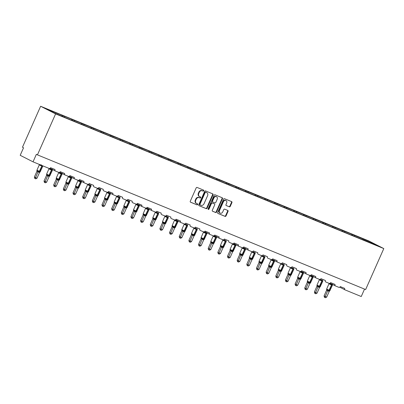 <?xml version="1.0" encoding="UTF-8"?>
<svg xmlns="http://www.w3.org/2000/svg" width="404" height="404" viewBox="0 0 404 404"><rect width="100%" height="100%" fill="white"/><g stroke="black" fill="none" stroke-linecap="round" stroke-linejoin="round"><path stroke-width="0.61" d="M203.757 190.794A0.566 0.46 117 0 0 203.56 190.102L197.107 187.456A0.808 0.657 117 0 0 196.172 187.941L190.284 201.227A0.808 0.657 117 0 0 190.567 202.212L197.021 204.863A0.566 0.46 117 0 0 197.48 203.828L196.642 203.485A2.586 2.101 117 0 1 196.516 203.429A2.586 2.101 117 0 1 195.743 200.328L196.238 199.222A2.586 2.101 117 0 1 199.228 197.657L200.061 198A0.566 0.46 117 0 0 200.52 196.965L199.682 196.622A2.586 2.101 117 0 1 199.556 196.566A2.586 2.101 117 0 1 198.788 193.466L199.278 192.355A2.586 2.101 117 0 1 202.268 190.794L203.106 191.137A0.566 0.46 117 0 0 203.757 190.794M199.258 196.405A2.586 2.101 117 0 1 199.132 196.349A2.586 2.101 117 0 1 198.359 193.248L198.849 192.137A2.586 2.101 117 0 1 201.838 190.577L202.677 190.92A0.566 0.46 117 0 0 203.273 189.986M190.395 202.101L196.591 204.646A0.566 0.46 117 0 0 197.192 203.712M196.213 203.268A2.586 2.101 117 0 1 196.086 203.212A2.586 2.101 117 0 1 195.319 200.111L195.809 199A2.586 2.101 117 0 1 198.798 197.44L199.637 197.783A0.566 0.46 117 0 0 200.233 196.849M229.341 206.833A0.808 0.657 117 0 0 230.275 206.343L231.926 202.616A0.808 0.657 117 0 0 231.649 201.626L224.478 198.687A0.808 0.657 117 0 0 223.543 199.177L217.655 212.459A0.808 0.657 117 0 0 217.938 213.448L225.109 216.387A0.808 0.657 117 0 0 226.043 215.903L228.038 211.398A0.808 0.657 117 0 0 227.755 210.413L224.69 209.151A0.808 0.657 117 0 0 223.755 209.641L222.766 211.873A2.161 1.757 117 0 1 220.16 213.13A2.161 1.757 117 0 1 219.513 210.54L223.387 201.793A2.161 1.757 117 0 1 225.993 200.536A2.161 1.757 117 0 1 226.639 203.126L225.993 204.586A0.808 0.657 117 0 0 226.275 205.57L228.917 206.616A0.808 0.657 117 0 0 229.851 206.126L231.502 202.399A0.808 0.657 117 0 0 231.391 201.525M55.6 113.893L383.8 248.576L368.822 240.946L40.622 106.262L55.6 113.893L37.441 154.868L36.37 154.323L33.037 161.842L49.131 168.448A1.232 1.005 117 0 0 50.561 167.7L55.02 169.529A1.232 1.005 -63 0 0 55.449 171.038L58.792 172.412A1.232 1.005 117 0 0 60.216 171.665L64.675 173.493A1.232 1.005 -63 0 0 65.105 175.003L68.448 176.371A1.232 1.005 117 0 0 69.877 175.624L74.331 177.457A1.232 1.005 -63 0 0 74.76 178.962L78.103 180.336A1.232 1.005 117 0 0 79.532 179.588L83.987 181.416A1.232 1.005 -63 0 0 84.416 182.926L87.759 184.3A1.232 1.005 117 0 0 89.188 183.552L93.647 185.38A1.232 1.005 -63 0 0 94.071 186.89L97.415 188.259A1.232 1.005 117 0 0 98.844 187.517L103.303 189.345A1.232 1.005 -63 0 0 103.732 190.855L107.075 192.223A1.232 1.005 117 0 0 108.499 191.476L112.958 193.304A1.232 1.005 -63 0 0 113.388 194.814L116.731 196.187A1.232 1.005 117 0 0 118.16 195.44L122.614 197.268A1.232 1.005 -63 0 0 123.043 198.778L126.386 200.152A1.232 1.005 117 0 0 127.816 199.404L132.27 201.232A1.232 1.005 -63 0 0 132.699 202.742L136.042 204.111A1.232 1.005 117 0 0 137.471 203.363L141.93 205.197A1.232 1.005 -63 0 0 142.354 206.702L145.698 208.075A1.232 1.005 117 0 0 147.127 207.328L151.586 209.156A1.232 1.005 -63 0 0 152.015 210.666L155.358 212.039A1.232 1.005 117 0 0 156.782 211.292L161.241 213.12A1.232 1.005 -63 0 0 161.671 214.63L165.014 215.999A1.232 1.005 117 0 0 166.443 215.251L170.897 217.084A1.232 1.005 -63 0 0 171.326 218.589L174.669 219.963A1.232 1.005 117 0 0 176.099 219.215L180.553 221.044A1.232 1.005 -63 0 0 180.982 222.553L184.325 223.927A1.232 1.005 117 0 0 185.754 223.18L190.213 225.008A1.232 1.005 -63 0 0 190.637 226.518L193.981 227.886A1.232 1.005 117 0 0 195.41 227.144L199.869 228.972A1.232 1.005 -63 0 0 200.298 230.482L203.641 231.851A1.232 1.005 117 0 0 205.065 231.103L209.524 232.931A1.232 1.005 -63 0 0 209.954 234.441L213.297 235.815A1.232 1.005 117 0 0 214.726 235.067L219.18 236.896A1.232 1.005 -63 0 0 219.609 238.405L222.952 239.779A1.232 1.005 117 0 0 224.382 239.032L228.836 240.86A1.232 1.005 -63 0 0 229.265 242.37L232.608 243.738A1.232 1.005 117 0 0 234.037 242.991L238.496 244.824A1.232 1.005 -63 0 0 238.921 246.329L242.264 247.703A1.232 1.005 117 0 0 243.693 246.955L248.152 248.783A1.232 1.005 -63 0 0 248.581 250.293L251.924 251.667A1.232 1.005 117 0 0 253.348 250.919L257.808 252.747A1.232 1.005 -63 0 0 258.237 254.257L261.58 255.626A1.232 1.005 117 0 0 263.009 254.884L267.463 256.712A1.232 1.005 -63 0 0 267.892 258.222L271.236 259.59A1.232 1.005 117 0 0 272.665 258.843L277.119 260.671A1.232 1.005 -63 0 0 277.548 262.181L280.891 263.554A1.232 1.005 117 0 0 282.32 262.807L286.779 264.635A1.232 1.005 -63 0 0 287.204 266.145L290.547 267.519A1.232 1.005 117 0 0 291.976 266.771L296.435 268.599A1.232 1.005 -63 0 0 296.864 270.109L300.207 271.478A1.232 1.005 117 0 0 301.631 270.731L306.091 272.564A1.232 1.005 -63 0 0 306.52 274.069L309.863 275.442A1.232 1.005 117 0 0 311.292 274.695L315.746 276.523A1.232 1.005 -63 0 0 316.175 278.033L319.519 279.406A1.232 1.005 117 0 0 320.948 278.659L325.402 280.487A1.232 1.005 -63 0 0 325.831 281.997L329.174 283.366A1.232 1.005 117 0 0 330.603 282.618L335.062 284.451A1.232 1.005 -63 0 0 335.487 285.956L338.83 287.33A1.232 1.005 117 0 0 340.259 286.582L344.718 288.411A1.232 1.005 -63 0 0 345.147 289.921L361.242 296.526L364.534 289.097M383.8 248.576L365.64 289.552L37.441 154.868M213.034 194.859A0.808 0.657 117 0 0 212.751 193.875L205.58 190.93A0.808 0.657 117 0 0 204.646 191.42L198.758 204.707A0.808 0.657 117 0 0 199.041 205.692L206.212 208.636A0.808 0.657 117 0 0 207.146 208.146L213.034 194.859L212.605 194.642A0.808 0.657 117 0 0 212.494 193.768M215.029 194.809L222.2 197.753A0.808 0.657 117 0 1 222.478 198.738L216.594 212.024A0.808 0.657 117 0 1 215.66 212.514L212.59 211.252A0.808 0.657 117 0 1 212.312 210.267L214.696 204.879A0.808 0.657 117 0 0 214.418 203.889L212.383 203.055A0.808 0.657 117 0 0 211.449 203.545L208.959 209.151A0.566 0.46 117 0 1 208.111 208.802L214.095 195.299A0.808 0.657 117 0 1 215.029 194.809M62.741 116.483L63.1 115.68L60.499 114.61L46.071 108.843L54.181 112.968L71.624 120.276L362.312 239.567M352.384 235.492L352.798 234.562L344.647 231.366L344.582 232.143M351.626 235.178L351.702 234.264M342.728 231.527L343.137 230.598L334.992 227.401L334.926 228.179M341.971 231.214L342.047 230.3M333.068 227.568L333.482 226.634L325.336 223.442L325.271 224.215M332.315 227.255L332.391 226.336M323.412 223.604L323.826 222.675L315.675 219.478L315.615 220.256M322.66 223.291L322.735 222.372M313.756 219.64L314.171 218.71L306.02 215.514L305.959 216.292M313.004 219.327L313.08 218.412M304.101 215.68L304.515 214.746L296.364 211.555L296.299 212.327M303.343 215.367L303.419 214.448M294.445 211.716L294.854 210.782L286.709 207.59L286.643 208.363M293.688 211.403L293.764 210.484M284.785 207.752L285.199 206.823L277.053 203.626L276.987 204.404M284.032 207.439L284.108 206.525M275.129 203.788L275.543 202.858L267.392 199.662L267.332 200.44M274.377 203.475L274.452 202.561M265.473 199.828L265.888 198.894L257.737 195.703L257.676 196.475M264.721 199.515L264.797 198.596M255.818 195.864L256.232 194.935L248.081 191.738L248.016 192.516M255.06 195.551L255.136 194.637M246.162 191.9L246.571 190.971L238.426 187.774L238.36 188.552M245.405 191.587L245.481 190.673M236.502 187.941L236.916 187.007L228.77 183.815L228.704 184.588M235.749 187.628L235.825 186.709M226.846 183.977L227.26 183.047L219.109 179.851L219.049 180.628M226.094 183.663L226.169 182.744M217.19 180.012L217.605 179.083L209.454 175.886L209.393 176.664M216.438 179.699L216.514 178.785M207.535 176.048L207.949 175.119L199.798 171.927L199.733 172.7M206.777 175.735L206.853 174.821M197.879 172.089L198.288 171.155L190.143 167.963L190.077 168.736M197.122 171.776L197.197 170.857M188.219 168.125L188.633 167.195L180.487 163.999L180.421 164.776M187.466 167.811L187.542 166.897M178.563 164.16L178.977 163.231L170.826 160.034L170.766 160.812M177.811 163.847L177.886 162.933M168.907 160.201L169.321 159.267L161.171 156.075L161.11 156.848M168.155 159.888L168.231 158.969M159.252 156.237L159.666 155.308L151.515 152.111L151.45 152.889M158.494 155.924L158.57 155.005M149.596 152.273L150.005 151.343L141.86 148.147L141.794 148.924M148.839 151.96L148.914 151.046M139.936 148.313L140.35 147.379L132.204 144.188L132.138 144.96M139.183 148L139.259 147.081M130.28 144.349L130.694 143.415L122.543 140.223L122.483 141.001M129.527 144.036L129.603 143.117M120.624 140.385L121.038 139.456L112.888 136.259L112.827 137.037M119.872 140.072L119.948 139.158M110.969 136.421L111.383 135.492L103.232 132.3L103.166 133.073M110.211 136.108L110.287 135.194M101.313 132.462L101.722 131.527L93.577 128.336L93.511 129.108M100.556 132.148L100.631 131.229M91.652 128.497L92.067 127.568L83.921 124.371L83.855 125.149M90.9 128.184L90.976 127.27M81.997 124.533L82.411 123.604L74.26 120.407L74.2 121.185M81.244 124.22L81.32 123.306M72.341 120.574L72.755 119.64L63.1 115.68M71.589 120.261L71.665 119.342M61.943 116.155L62.004 115.377M33.037 161.842L20.2 155.303L23.533 147.788L22.462 147.243L40.622 106.262M354.242 236.103L354.303 235.33L352.798 234.562M343.137 230.598L344.647 231.366M333.482 226.634L334.992 227.401M323.826 222.675L325.336 223.442M314.171 218.71L315.675 219.478M304.515 214.746L306.02 215.514M294.854 210.782L296.364 211.555M285.199 206.823L286.709 207.59M275.543 202.858L277.053 203.626M265.888 198.894L267.392 199.662M256.232 194.935L257.737 195.703M246.571 190.971L248.081 191.738M236.916 187.007L238.426 187.774M227.26 183.047L228.77 183.815M217.605 179.083L219.109 179.851M207.949 175.119L209.454 175.886M198.288 171.155L199.798 171.927M188.633 167.195L190.143 167.963M178.977 163.231L180.487 163.999M169.321 159.267L170.826 160.034M159.666 155.308L161.171 156.075M150.005 151.343L151.515 152.111M140.35 147.379L141.86 148.147M130.694 143.415L132.204 144.188M121.038 139.456L122.543 140.223M111.383 135.492L112.888 136.259M101.722 131.527L103.232 132.3M92.067 127.568L93.577 128.336M82.411 123.604L83.921 124.371M72.755 119.64L74.26 120.407M369.953 242.552L370.236 241.87L354.303 235.33M370.236 241.87L378.346 245.996L362.413 239.461M64.544 117.221L64.605 116.448M198.869 205.58L205.782 208.419A0.808 0.657 117 0 0 206.717 207.929L212.605 194.642M205.793 192.238A0.566 0.46 117 0 0 205.136 192.582L199.97 204.242A0.566 0.46 117 0 0 200.167 204.934L201.051 205.293A2.586 2.101 117 0 0 204.04 203.732L207.57 195.758A2.586 2.101 117 0 0 206.798 192.657A2.586 2.101 117 0 0 206.671 192.602L205.363 192.021A0.566 0.46 117 0 0 204.712 192.365L205.136 192.582M200.111 204.904L199.738 204.717A0.566 0.46 117 0 1 199.541 204.025L204.712 192.365M206.494 192.511A2.586 2.101 117 0 0 206.373 192.44A2.586 2.101 117 0 0 206.247 192.385L206.671 192.602M205.363 192.021L206.247 192.385M212.418 211.141L215.231 212.292A0.808 0.657 117 0 0 216.165 211.807L222.054 198.521A0.808 0.657 117 0 0 221.942 197.647M214.064 203.712A0.808 0.657 117 0 0 213.989 203.672L211.954 202.838A0.808 0.657 117 0 0 211.019 203.328L208.535 208.934L208.959 209.151M208.105 209.297A0.566 0.46 117 0 0 208.535 208.934M217.175 199.288A2.161 1.757 117 0 0 216.529 196.692A2.161 1.757 117 0 0 213.923 197.955L212.56 201.035A0.808 0.657 117 0 0 212.837 202.02L214.872 202.858A0.808 0.657 117 0 0 215.812 202.369L217.175 199.288M216.529 196.692L216.1 196.475A2.161 1.757 117 0 0 213.494 197.738L213.923 197.955M212.762 201.985L212.413 201.803A0.808 0.657 117 0 1 212.13 200.818L213.494 197.738M226.104 205.459L228.917 206.616M225.993 200.536L225.568 200.318A2.161 1.757 117 0 0 222.963 201.576L223.387 201.793M220.16 213.13L219.731 212.913A2.161 1.757 117 0 1 219.084 210.322L222.963 201.576M217.766 213.332L224.68 216.17A0.808 0.657 117 0 0 225.614 215.68L227.609 211.181A0.808 0.657 117 0 0 227.497 210.307M36.895 171.347L34.37 177.048L36.986 178.23L39.531 172.493L36.895 171.347L36.951 170.251L36.976 170.579L39.208 171.639L41.809 166.1L39.274 164.913L36.941 170.175L39.663 171.437L41.996 166.175L41.839 165.696L39.35 164.842M36.986 178.23L35.769 178.851L35.148 178.598L37.966 171.887M36.951 170.251L36.976 170.579A0.904 0.692 -35.3 0 1 36.905 171.352M38.612 172.245A0.904 0.525 112.3 0 1 39.208 171.639L40.284 171.756L39.531 172.493M42.657 166.019L42.683 166.342L42.026 165.776L41.996 166.175L42.693 166.423L40.132 171.902M41.173 164.65L40.688 165.524M37.981 171.857L38.289 170.932M35.148 178.598L34.719 178.381L34.37 177.048M46.606 174.215L46.637 174.538A0.904 0.692 -35.3 0 1 46.561 175.316L44.026 181.012L46.642 182.194L49.187 176.452L46.561 175.316L46.606 174.215L46.637 174.538L48.864 175.599L51.465 170.059L48.929 168.872L46.596 174.139L49.318 175.397L51.651 170.135L51.495 169.66L49.005 168.806M46.642 182.194L45.425 182.815L44.804 182.563L47.621 175.851A0.904 0.712 -92.1 0 0 47.44 174.947M48.268 176.21A0.904 0.525 112.3 0 1 48.864 175.599L49.939 175.715L49.187 176.452M52.313 169.983L52.338 170.306L51.682 169.736L51.651 170.135L52.348 170.382L49.788 175.866M52.379 169.251L52.348 170.094M50.828 168.614L50.343 169.488M47.637 175.816L47.945 174.897M44.804 182.563L44.379 182.345L44.026 181.012M56.262 178.179L56.292 178.502A0.904 0.692 -35.3 0 1 56.217 179.28L53.681 184.976L56.297 186.158L58.843 180.416L56.217 179.28L56.262 178.179L56.292 178.502L58.519 179.563L61.125 174.023L58.585 172.836L56.252 178.098L58.979 179.361L61.307 174.099L61.15 173.624L58.661 172.771M56.297 186.158L55.08 186.779L54.464 186.527L57.282 179.815M57.929 180.169A0.904 0.525 112.3 0 1 58.519 179.563L59.6 179.679L58.843 180.416M61.969 173.947L61.994 174.27L61.337 173.7L61.307 174.099L62.009 174.346L59.444 179.831M62.034 173.21L62.009 174.058M60.489 172.574L59.999 173.447M57.292 179.78L57.6 178.861M54.464 186.527L54.035 186.31L53.681 184.976M65.923 182.143L65.948 182.467A0.904 0.692 -35.3 0 1 65.872 183.244L63.337 188.941L65.958 190.117L68.498 184.381L65.872 183.244L65.923 182.143L65.948 182.467L68.18 183.527L70.781 177.987L68.241 176.8L65.908 182.063L68.635 183.325L70.968 178.063L70.811 177.588L68.316 176.73M65.958 190.117L64.736 190.744L64.12 190.486L66.938 183.78A0.904 0.712 -92.1 0 0 66.751 182.876M67.584 184.133A0.904 0.525 112.3 0 1 68.18 183.527L69.256 183.643L68.498 184.381M71.624 177.906L71.654 178.23L70.993 177.664L70.968 178.063L71.665 178.31L69.104 183.79M71.69 177.174L71.665 178.018M70.145 176.538L69.655 177.412M66.953 183.744L67.256 182.82M64.12 190.486L63.691 190.269L63.337 188.941M75.578 186.103L75.604 186.426A0.904 0.692 -35.3 0 1 75.528 187.203L72.993 192.9L75.614 194.082L78.154 188.34L75.528 187.203L75.578 186.103L75.604 186.426L77.836 187.486L80.436 181.946L77.901 180.765L75.568 186.027L78.29 187.289L80.623 182.022L80.467 181.548L77.977 180.694M75.614 194.082L74.392 194.703L73.775 194.45L76.593 187.739A0.904 0.712 -92.1 0 0 76.407 186.835M77.24 188.097A0.904 0.525 112.3 0 1 77.836 187.486L78.911 187.602L78.154 188.34M81.28 181.871L81.31 182.194L80.654 181.623L80.623 182.022L81.32 182.275L78.76 187.754M81.35 181.138L81.32 181.982M79.8 180.502L79.31 181.376M76.608 187.708L76.917 186.784M73.775 194.45L73.346 194.233L72.993 192.9M85.178 191.158L82.653 196.864L85.269 198.046L87.814 192.304L85.188 191.168L85.234 190.067L85.259 190.39L87.491 191.451L90.092 185.911L87.557 184.724L85.224 189.986L87.946 191.249L90.279 185.986L90.122 185.512L87.633 184.658M85.269 198.046L84.052 198.667L83.431 198.415L86.249 191.703M85.234 190.067L85.259 190.39A0.904 0.692 -35.3 0 1 85.188 191.168M86.895 192.062A0.904 0.525 112.3 0 1 87.491 191.451L88.567 191.567L87.814 192.304M90.94 185.835L90.966 186.158L90.309 185.588L90.279 185.986L90.976 186.234L88.415 191.718M91.006 185.098L90.976 185.946M89.456 184.466L88.971 185.34M86.264 191.668L86.572 190.749M83.431 198.415L83.002 198.197L82.653 196.864M94.889 194.031L94.92 194.354A0.904 0.692 -35.3 0 1 94.844 195.132L92.309 200.828L94.925 202.005L97.47 196.268L94.844 195.132L94.889 194.031L94.92 194.354L97.147 195.415L99.748 189.875L97.213 188.688L94.879 193.95L97.601 195.213L99.934 189.951L99.778 189.476L97.288 188.618M94.925 202.005L93.708 202.631L93.087 202.374L95.905 195.667A0.904 0.712 -92.1 0 0 95.723 194.763M96.551 196.021A0.904 0.525 112.3 0 1 97.147 195.415L98.222 195.531L97.47 196.268M100.596 189.794L100.621 190.117L99.965 189.552L99.934 189.951L100.631 190.198L98.071 195.677M100.662 189.062L100.631 189.905M99.111 188.426L98.627 189.299M95.92 195.632L96.228 194.713M93.087 202.374L92.662 202.157L92.309 200.828M104.495 199.081L101.965 204.788L104.58 205.969L107.126 200.227L104.5 199.091L104.545 197.99L104.575 198.314L106.802 199.374L109.408 193.834L106.868 192.652L104.535 197.915L107.262 199.177L109.59 193.915L109.433 193.435L106.944 192.582M104.58 205.969L103.363 206.59L102.747 206.338L105.565 199.627M104.545 197.99L104.575 198.314A0.904 0.692 -35.3 0 1 104.5 199.091M106.212 199.985A0.904 0.525 112.3 0 1 106.802 199.374L107.883 199.495L107.126 200.227M110.252 193.758L110.277 194.082L109.62 193.511L109.59 193.915L110.292 194.162L107.727 199.642M110.317 193.026L110.292 193.869M108.772 192.39L108.282 193.263M105.575 199.596L105.883 198.672M102.747 206.338L102.318 206.121L101.965 204.788M114.15 203.045L111.62 208.752L114.241 209.934L116.781 204.192L114.155 203.055L114.206 201.955L114.231 202.278L116.463 203.338L119.064 197.798L116.524 196.612L114.191 201.879L116.918 203.136L119.251 197.874L119.094 197.399L116.599 196.546M114.241 209.934L113.019 210.555L112.403 210.302L115.221 203.591A0.904 0.712 -92.1 0 0 115.034 202.687M114.206 201.955L114.231 202.278A0.904 0.692 -35.3 0 1 114.155 203.055M115.867 203.949A0.904 0.525 112.3 0 1 116.463 203.338L117.539 203.454L116.781 204.192M119.907 197.723L119.938 198.046L119.276 197.475L119.251 197.874L119.948 198.122L117.387 203.606M119.973 196.99L119.948 197.834M118.428 196.354L117.938 197.228M115.236 203.555L115.539 202.636M112.403 210.302L111.974 210.085L111.62 208.752M123.806 207.01L121.276 212.716L123.897 213.893L126.437 208.156L123.811 207.02L123.861 205.919L123.887 206.242L126.119 207.303L128.719 201.763L126.184 200.576L123.851 205.838L126.573 207.101L128.906 201.838L128.75 201.364L126.26 200.505M123.897 213.893L122.675 214.519L122.058 214.266L124.876 207.555M123.861 205.919L123.887 206.242A0.904 0.692 -35.3 0 1 123.811 207.02M125.523 207.909A0.904 0.525 112.3 0 1 126.119 207.303L127.194 207.419L126.437 208.156M129.563 201.687L129.593 202.01L128.937 201.439L128.906 201.838L129.603 202.086L127.043 207.57M129.633 200.95L129.603 201.793M128.083 200.313L127.593 201.187M124.892 207.52L125.2 206.601M122.058 214.266L121.629 214.044L121.276 212.716M133.461 210.974L130.936 216.68L133.552 217.857L136.097 212.12L133.461 210.974L133.517 209.883L133.542 210.206L135.774 211.267L138.375 205.727L135.84 204.54L133.507 209.802L136.229 211.065L138.562 205.803L138.405 205.323L135.916 204.469M133.552 217.857L132.335 218.483L131.714 218.226L134.532 211.519A0.904 0.712 -92.1 0 0 134.345 210.615M133.517 209.883L133.542 210.206A0.904 0.692 -35.3 0 1 133.472 210.979M135.178 211.873A0.904 0.525 112.3 0 1 135.774 211.267L136.85 211.383L136.097 212.12M139.223 205.646L139.249 205.969L138.592 205.404L138.562 205.803L139.259 206.05L136.698 211.529M139.289 204.914L139.259 205.757M137.739 204.278L137.254 205.151M134.547 211.484L134.855 210.56M131.714 218.226L131.285 218.008L130.936 216.68M143.122 214.933L140.592 220.64L143.208 221.821L145.753 216.079L143.127 214.943L143.173 213.842L143.203 214.165L145.43 215.226L148.031 209.686L145.496 208.504L143.162 213.767L145.884 215.029L148.218 209.762L148.061 209.287L145.571 208.434M143.208 221.821L141.991 222.442L141.37 222.19L144.188 215.478A0.904 0.712 -92.1 0 0 144.006 214.575M143.173 213.842L143.203 214.165A0.904 0.692 -35.3 0 1 143.127 214.943M144.834 215.837A0.904 0.525 112.3 0 1 145.43 215.226L146.506 215.342L145.753 216.079M148.879 209.61L148.904 209.934L148.248 209.363L148.218 209.762L148.914 210.014L146.354 215.494M148.945 208.878L148.914 209.721M147.394 208.242L146.91 209.115M144.203 215.443L144.511 214.524M141.37 222.19L140.946 221.973L140.592 220.64M152.778 218.897L150.248 224.604L152.863 225.786L155.409 220.044L152.783 218.907L152.828 217.806L152.858 218.13L155.086 219.19L157.691 213.65L155.151 212.464L152.818 217.726L155.545 218.988L157.873 213.726L157.717 213.251L155.227 212.398M152.863 225.786L151.646 226.407L151.025 226.154L153.848 219.443M152.828 217.806L152.858 218.13A0.904 0.692 -35.3 0 1 152.783 218.907M154.495 219.801A0.904 0.525 112.3 0 1 155.086 219.19L156.166 219.306L155.409 220.044M158.535 213.575L158.56 213.898L157.903 213.327L157.873 213.726L158.575 213.974L156.01 219.458M158.6 212.837L158.575 213.686M157.055 212.206L156.565 213.075M153.858 219.407L154.166 218.488M151.025 226.154L150.601 225.937L150.248 224.604M162.433 222.862L159.903 228.568L162.524 229.745L165.064 224.008L162.438 222.872L162.489 221.771L162.514 222.094L164.746 223.154L167.347 217.615L164.807 216.428L162.474 221.69L165.201 222.952L167.534 217.69L167.377 217.216L164.882 216.357M162.524 229.745L161.302 230.371L160.686 230.113L163.504 223.407A0.904 0.712 -92.1 0 0 163.317 222.503M162.489 221.771L162.514 222.094A0.904 0.692 -35.3 0 1 162.438 222.872M164.15 223.76A0.904 0.525 112.3 0 1 164.746 223.154L165.822 223.271L165.064 224.008M168.19 217.534L168.221 217.857L167.559 217.291L167.534 217.69L168.231 217.938L165.67 223.417M168.256 216.802L168.231 217.645M166.711 216.165L166.221 217.039M163.519 223.372L163.822 222.453M160.686 230.113L160.257 229.896L159.903 228.568M172.089 226.821L169.559 232.527L172.18 233.709L174.72 227.967L172.094 226.831L172.144 225.73L172.17 226.053L174.402 227.114L177.002 221.574L174.467 220.392L172.134 225.654L174.856 226.917L177.189 221.65L177.033 221.175L174.543 220.321M172.18 233.709L170.958 234.33L170.342 234.078L173.159 227.366M172.144 225.73L172.17 226.053A0.904 0.692 -35.3 0 1 172.094 226.831M173.806 227.725A0.904 0.525 112.3 0 1 174.402 227.114L175.477 227.23L174.72 227.967M177.846 221.498L177.876 221.821L177.22 221.251L177.189 221.65L177.886 221.902L175.326 227.381M177.917 220.766L177.886 221.609M176.366 220.129L175.876 221.003M173.175 227.336L173.483 226.412M170.342 234.078L169.912 233.86L169.559 232.527M181.8 229.694L181.825 230.017A0.904 0.692 -35.3 0 1 181.755 230.795L179.219 236.492L181.835 237.673L184.381 231.931L181.755 230.795L181.8 229.694L181.825 230.017L184.057 231.078L186.658 225.538L184.123 224.351L181.79 229.618L184.512 230.876L186.845 225.614L186.688 225.139L184.199 224.286M181.835 237.673L180.618 238.294L179.997 238.042L182.815 231.33A0.904 0.712 -92.1 0 0 182.628 230.426M183.461 231.689A0.904 0.525 112.3 0 1 184.057 231.078L185.133 231.194L184.381 231.931M187.507 225.462L187.532 225.786L186.875 225.215L186.845 225.614L187.542 225.861L184.982 231.346M187.572 224.725L187.542 225.573M186.022 224.094L185.537 224.967M182.83 231.295L183.138 230.376M179.997 238.042L179.568 237.825L179.219 236.492M191.405 234.749L188.875 240.456L191.491 241.632L194.036 235.896L191.41 234.759L191.456 233.658L191.486 233.982L193.713 235.042L196.314 229.502L193.779 228.316L191.446 233.578L194.167 234.84L196.501 229.578L196.344 229.103L193.854 228.245M191.491 241.632L190.274 242.259L189.653 242.006L192.471 235.295M191.456 233.658L191.486 233.982A0.904 0.692 -35.3 0 1 191.41 234.759M193.117 235.648A0.904 0.525 112.3 0 1 193.713 235.042L194.789 235.158L194.036 235.896M197.162 229.422L197.187 229.75L196.531 229.179L196.501 229.578L197.197 229.826L194.637 235.305M197.228 228.689L197.197 229.533M195.677 228.053L195.193 228.927M192.486 235.259L192.794 234.34M189.653 242.006L189.229 241.784L188.875 240.456M201.111 237.618L201.142 237.946A0.904 0.692 -35.3 0 1 201.066 238.719L198.531 244.415L201.147 245.597L203.692 239.86L201.066 238.719L201.111 237.618L201.142 237.946L203.369 239.001L205.974 233.462L203.434 232.28L201.101 237.542L203.828 238.804L206.156 233.542L206 233.063L203.51 232.209M201.147 245.597L199.929 246.218L199.308 245.965L202.131 239.254M202.778 239.612A0.904 0.525 112.3 0 1 203.369 239.001L204.449 239.123L203.692 239.86M206.818 233.386L206.843 233.709L206.186 233.143L206.156 233.542L206.858 233.79L204.293 239.269M206.883 232.654L206.858 233.497M205.338 232.017L204.848 232.891M202.141 239.224L202.449 238.299M199.308 245.965L198.884 245.748L198.531 244.415M210.772 241.582L210.797 241.905A0.904 0.692 -35.3 0 1 210.721 242.683L208.186 248.379L210.807 249.561L213.347 243.819L210.721 242.683L210.772 241.582L210.797 241.905L213.029 242.966L215.63 237.426L213.09 236.239L210.757 241.506L213.484 242.764L215.817 237.502L215.66 237.027L213.166 236.173M210.807 249.561L209.585 250.182L208.969 249.93L211.787 243.218M212.433 243.577A0.904 0.525 112.3 0 1 213.029 242.966L214.105 243.082L213.347 243.819M216.473 237.35L216.504 237.673L215.842 237.103L215.817 237.502L216.514 237.749L213.953 243.233M216.539 236.618L216.514 237.461M214.994 235.981L214.504 236.855M211.802 243.183L212.105 242.264M208.969 249.93L208.54 249.712L208.186 248.379M220.427 245.546L220.453 245.869A0.904 0.692 -35.3 0 1 220.377 246.647L217.842 252.343L220.463 253.52L223.003 247.783L220.377 246.647L220.427 245.546L220.453 245.869L222.685 246.93L225.286 241.39L222.75 240.203L220.417 245.465L223.139 246.728L225.472 241.466L225.316 240.991L222.826 240.138M220.463 253.52L219.241 254.146L218.625 253.894L221.442 247.182A0.904 0.712 -92.1 0 0 221.256 246.278M222.089 247.536A0.904 0.525 112.3 0 1 222.685 246.93L223.76 247.046L223.003 247.783M226.129 241.314L226.159 241.637L225.503 241.067L225.472 241.466L226.169 241.713L223.609 247.197M226.2 240.577L226.169 241.425M224.649 239.941L224.159 240.814M221.458 247.147L221.766 246.228M218.625 253.894L218.195 253.677L217.842 252.343M230.083 249.51L230.108 249.834A0.904 0.692 -35.3 0 1 230.038 250.606L227.502 256.308L230.118 257.484L232.664 251.748L230.028 250.601L230.083 249.51L230.108 249.834L232.34 250.894L234.941 245.354L232.406 244.167L230.073 249.43L232.795 250.692L235.128 245.43L234.971 244.955L232.482 244.097M230.118 257.484L228.901 258.111L228.28 257.853L231.098 251.147A0.904 0.712 -92.1 0 0 230.911 250.243M231.744 251.5A0.904 0.525 112.3 0 1 232.34 250.894L233.416 251.01L232.664 251.748M235.79 245.273L235.815 245.597L235.158 245.031L235.128 245.43L235.825 245.677L233.265 251.157M235.855 244.541L235.825 245.385M234.305 243.905L233.82 244.779M231.113 251.111L231.421 250.187M228.28 257.853L227.851 257.636L227.502 256.308M239.739 253.47L239.769 253.793A0.904 0.692 -35.3 0 1 239.693 254.571L237.158 260.267L239.774 261.449L242.319 255.707L239.693 254.571L239.739 253.47L239.769 253.793L241.996 254.853L244.597 249.313L242.062 248.132L239.729 253.394L242.451 254.656L244.784 249.389L244.627 248.915L242.137 248.061M239.774 261.449L238.557 262.07L237.936 261.817L240.754 255.106M241.4 255.464A0.904 0.525 112.3 0 1 241.996 254.853L243.072 254.969L242.319 255.707M245.445 249.238L245.47 249.561L244.814 248.99L244.784 249.389L245.481 249.642L242.92 255.121M245.511 248.505L245.481 249.349M243.96 247.869L243.476 248.743M240.769 255.076L241.077 254.151M237.936 261.817L237.512 261.6L237.158 260.267M249.394 257.434L249.425 257.757A0.904 0.692 -35.3 0 1 249.349 258.535L246.814 264.231L249.43 265.413L251.975 259.671L249.349 258.535L249.394 257.434L249.425 257.757L251.652 258.818L254.257 253.278L251.717 252.091L249.384 257.353L252.111 258.616L254.439 253.353L254.283 252.879L251.793 252.025M249.43 265.413L248.213 266.034L247.591 265.781L250.414 259.07A0.904 0.712 -92.1 0 0 250.227 258.166M251.061 259.429A0.904 0.525 112.3 0 1 251.652 258.818L252.732 258.934L251.975 259.671M255.101 253.202L255.126 253.525L254.469 252.954L254.439 253.353L255.141 253.601L252.576 259.085M255.166 252.465L255.141 253.313M253.621 251.833L253.131 252.707M250.424 259.035L250.733 258.116M247.591 265.781L247.167 265.564L246.814 264.231M258.999 262.489L256.469 268.195L259.09 269.372L261.63 263.635L259.004 262.499L259.055 261.398L259.08 261.721L261.312 262.782L263.913 257.242L261.373 256.055L259.04 261.317L261.767 262.58L264.1 257.318L263.943 256.843L261.449 255.984M259.09 269.372L257.868 269.998L257.252 269.741L260.07 263.034M259.055 261.398L259.08 261.721A0.904 0.692 -35.3 0 1 259.004 262.499M260.716 263.388A0.904 0.525 112.3 0 1 261.312 262.782L262.388 262.898L261.63 263.635M264.756 257.161L264.787 257.484L264.125 256.919L264.1 257.318L264.797 257.565L262.236 263.044M264.822 256.429L264.797 257.272M263.277 255.793L262.787 256.666M260.085 262.999L260.388 262.08M257.252 269.741L256.823 269.524L256.469 268.195M268.655 266.448L266.125 272.155L268.746 273.336L271.286 267.594L268.66 266.458L268.711 265.357L268.736 265.68L270.968 266.741L273.569 261.201L271.034 260.019L268.7 265.282L271.422 266.544L273.755 261.282L273.599 260.802L271.109 259.949M268.746 273.336L267.524 273.957L266.908 273.705L269.726 266.994A0.904 0.712 -92.1 0 0 269.539 266.09M268.711 265.357L268.736 265.68A0.904 0.692 -35.3 0 1 268.66 266.458M270.372 267.352A0.904 0.525 112.3 0 1 270.968 266.741L272.044 266.862L271.286 267.594M274.412 261.125L274.442 261.449L273.786 260.878L273.755 261.282L274.452 261.529L271.892 267.009M274.483 260.393L274.452 261.236M272.932 259.757L272.442 260.631M269.741 266.963L270.049 266.039M266.908 273.705L266.478 273.488L266.125 272.155M278.311 270.412L275.786 276.119L278.401 277.301L280.947 271.559L278.321 270.422L278.366 269.322L278.391 269.645L280.623 270.705L283.224 265.165L280.689 263.979L278.356 269.246L281.078 270.503L283.411 265.241L283.255 264.766L280.765 263.913M278.401 277.301L277.184 277.922L276.563 277.669L279.381 270.958M278.366 269.322L278.391 269.645A0.904 0.692 -35.3 0 1 278.321 270.422M280.028 271.316A0.904 0.525 112.3 0 1 280.623 270.705L281.699 270.821L280.947 271.559M284.073 265.09L284.098 265.413L283.441 264.842L283.411 265.241L284.108 265.489L281.548 270.973M284.138 264.357L284.108 265.201M282.588 263.721L282.103 264.595M279.396 270.922L279.704 270.003M276.563 277.669L276.134 277.452L275.786 276.119M287.971 274.377L285.441 280.083L288.057 281.26L290.602 275.523L287.976 274.387L288.022 273.286L288.052 273.609L290.279 274.669L292.88 269.13L290.345 267.943L288.012 273.205L290.734 274.468L293.067 269.205L292.91 268.731L290.42 267.872M288.057 281.26L286.84 281.886L286.219 281.633L289.037 274.922A0.904 0.712 -92.1 0 0 288.855 274.018M288.022 273.286L288.052 273.609A0.904 0.692 -35.3 0 1 287.976 274.387M289.683 275.276A0.904 0.525 112.3 0 1 290.279 274.669L291.355 274.786L290.602 275.523M293.728 269.054L293.753 269.377L293.097 268.806L293.067 269.205L293.764 269.453L291.203 274.937M293.794 268.317L293.764 269.16M292.244 267.68L291.759 268.554M289.052 274.887L289.36 273.968M286.219 281.633L285.795 281.411L285.441 280.083M297.627 278.341L295.097 284.042L297.713 285.224L300.258 279.487L297.632 278.346L297.677 277.25L297.708 277.573L299.935 278.634L302.54 273.094L300 271.907L297.667 277.169L300.394 278.432L302.722 273.17L302.566 272.69L300.076 271.836M297.713 285.224L296.496 285.85L295.874 285.593L298.697 278.881M297.677 277.25L297.708 277.573A0.904 0.692 -35.3 0 1 297.632 278.346M299.344 279.24A0.904 0.525 112.3 0 1 299.935 278.634L301.015 278.75L300.258 279.487M303.384 273.013L303.409 273.336L302.753 272.771L302.722 273.17L303.424 273.417L300.859 278.896M303.449 272.281L303.424 273.124M301.904 271.645L301.414 272.518M298.707 278.851L299.016 277.927M295.874 285.593L295.45 285.375L295.097 284.042M307.282 282.3L304.752 288.007L307.373 289.188L309.913 283.446L307.287 282.31L307.338 281.209L307.363 281.532L309.595 282.593L312.196 277.053L309.656 275.871L307.323 281.134L310.05 282.396L312.383 277.129L312.226 276.654L309.732 275.801M307.373 289.188L306.151 289.809L305.535 289.557L308.353 282.845A0.904 0.712 -92.1 0 0 308.166 281.941M307.338 281.209L307.363 281.532A0.904 0.692 -35.3 0 1 307.287 282.31M308.999 283.204A0.904 0.525 112.3 0 1 309.595 282.593L310.671 282.709L309.913 283.446M313.039 276.977L313.07 277.301L312.408 276.73L312.383 277.129L313.08 277.381L310.519 282.861M313.105 276.245L313.08 277.088M311.56 275.609L311.07 276.482M308.368 282.81L308.671 281.891M305.535 289.557L305.106 289.34L304.752 288.007M316.938 286.264L314.408 291.971L317.029 293.152L319.569 287.411L316.943 286.274L316.994 285.174L317.019 285.497L319.251 286.557L321.852 281.017L319.317 279.831L316.983 285.093L319.705 286.355L322.038 281.093L321.882 280.618L319.392 279.765M317.029 293.152L315.807 293.774L315.191 293.521L318.009 286.81A0.904 0.712 -92.1 0 0 317.822 285.906M316.994 285.174L317.019 285.497A0.904 0.692 -35.3 0 1 316.943 286.274M318.655 287.168A0.904 0.525 112.3 0 1 319.251 286.557L320.327 286.673L319.569 287.411M322.695 280.942L322.725 281.265L322.069 280.694L322.038 281.093L322.735 281.341L320.175 286.825M322.766 280.204L322.735 281.053M321.215 279.573L320.726 280.442M318.024 286.774L318.332 285.855M315.191 293.521L314.761 293.304L314.408 291.971M326.594 290.229L324.069 295.935L326.685 297.112L329.23 291.375L326.604 290.239L326.649 289.138L326.674 289.461L328.906 290.521L331.507 284.982L328.972 283.795L326.639 289.057L329.361 290.319L331.694 285.057L331.538 284.583L329.048 283.724M326.685 297.112L325.467 297.738L324.846 297.48L327.664 290.774M326.649 289.138L326.674 289.461A0.904 0.692 -35.3 0 1 326.604 290.239M328.311 291.127A0.904 0.525 112.3 0 1 328.906 290.521L329.982 290.638L329.23 291.375M332.356 284.901L332.381 285.224L331.724 284.658L331.694 285.057L332.391 285.305L329.831 290.784M332.421 284.169L332.391 285.012M330.871 283.532L330.386 284.406M327.679 290.739L327.987 289.814M324.846 297.48L324.417 297.263L324.069 295.935M345.087 289.895L339.769 287.188L345.026 289.86M335.426 285.931L330.113 283.224L335.37 285.896M316.115 278.008L310.802 275.301L316.059 277.972M301.147 271.337L306.399 274.008M277.487 262.156L272.175 259.449L277.432 262.12M248.521 250.268L243.203 247.561L248.46 250.233M238.86 246.304L233.547 243.597L238.804 246.268M214.236 235.668L219.493 238.345M204.581 231.704L209.833 234.381M180.921 222.528L175.609 219.821L180.866 222.493M146.642 207.929L151.894 210.605M142.294 206.676L136.981 203.969L142.238 206.641M113.327 194.789L108.009 192.082L113.266 194.753M84.355 182.901L79.043 180.194L84.3 182.866M74.7 178.937L69.387 176.23L74.644 178.901M59.731 172.266L64.983 174.942M50.076 168.301L55.328 170.978M201.838 190.577L202.268 190.794M198.849 192.137L199.278 192.355M198.359 193.248L198.788 193.466M199.637 197.783L200.061 198M198.798 197.44L199.228 197.657M195.809 199L196.238 199.222M195.319 200.111L195.743 200.328M196.591 204.646L197.021 204.863M202.677 190.92L203.106 191.137M206.717 207.929L207.146 208.146M205.782 208.419L206.212 208.636M199.541 204.025L199.97 204.242M222.054 198.521L222.478 198.738M216.165 211.807L216.594 212.024M215.231 212.292L215.66 212.514M213.989 203.672L214.418 203.889M211.954 202.838L212.383 203.055M211.019 203.328L211.449 203.545M212.13 200.818L212.56 201.035M219.084 210.322L219.513 210.54M227.609 211.181L228.038 211.398M225.614 215.68L226.043 215.903M224.68 216.17L225.109 216.387M231.502 202.399L231.926 202.616M229.851 206.126L230.275 206.343M38.799 172.321A0.904 0.525 112.3 0 1 39.395 171.715L39.663 171.437L40.36 171.685M41.965 165.504A0.904 0.525 112.3 0 0 42.026 165.776L41.839 165.696A0.904 0.525 112.3 0 1 41.779 165.428M40.723 164.994A0.904 0.692 -35.3 0 1 40.395 165.09M37.779 170.983A0.904 0.712 -92.1 0 1 37.956 171.892M48.455 176.285A0.904 0.525 112.3 0 1 49.051 175.674L49.318 175.397L50.02 175.649M51.661 169.114A0.904 0.525 112.3 0 0 51.682 169.736L51.495 169.66A0.904 0.525 112.3 0 1 51.48 169.018M49.51 168.508A0.904 0.712 -92.1 0 1 49.248 168.645M50.773 168.66A0.904 0.692 -35.3 0 1 50.051 169.054M58.11 180.25A0.904 0.525 112.3 0 1 58.706 179.639L58.979 179.361L59.676 179.608M61.317 173.074A0.904 0.525 112.3 0 0 61.337 173.7L61.15 173.624A0.904 0.525 112.3 0 1 61.135 172.983M59.166 172.473A0.904 0.712 -92.1 0 1 58.903 172.609M60.428 172.624A0.904 0.692 -35.3 0 1 59.706 173.018M57.095 178.911A0.904 0.712 -92.1 0 1 57.267 179.815M67.771 184.209A0.904 0.525 112.3 0 1 68.362 183.603L68.635 183.325L69.331 183.573M70.973 177.038A0.904 0.525 112.3 0 0 70.993 177.664L70.811 177.588A0.904 0.525 112.3 0 1 70.791 176.947M68.826 176.432A0.904 0.712 -92.1 0 1 68.559 176.573M70.084 176.583A0.904 0.692 -35.3 0 1 69.362 176.977M77.427 188.173A0.904 0.525 112.3 0 1 78.022 187.562L78.29 187.289L78.987 187.537M80.628 181.002A0.904 0.525 112.3 0 0 80.654 181.623L80.467 181.548A0.904 0.525 112.3 0 1 80.447 180.906M78.482 180.396A0.904 0.712 -92.1 0 1 78.214 180.532M79.74 180.548A0.904 0.692 -35.3 0 1 79.017 180.942M87.082 192.137A0.904 0.525 112.3 0 1 87.678 191.526L87.946 191.249L88.643 191.496M90.284 184.961A0.904 0.525 112.3 0 0 90.309 185.588L90.122 185.512A0.904 0.525 112.3 0 1 90.102 184.87M88.138 184.36A0.904 0.712 -92.1 0 1 87.875 184.497M89.395 184.512A0.904 0.692 -35.3 0 1 88.678 184.906M86.062 190.799A0.904 0.712 -92.1 0 1 86.239 191.703M96.738 196.097A0.904 0.525 112.3 0 1 97.334 195.491L97.601 195.213L98.303 195.46M99.945 188.926A0.904 0.525 112.3 0 0 99.965 189.552L99.778 189.476A0.904 0.525 112.3 0 1 99.763 188.835M97.793 188.325A0.904 0.712 -92.1 0 1 97.531 188.461M99.056 188.476A0.904 0.692 -35.3 0 1 98.334 188.87M106.393 200.061A0.904 0.525 112.3 0 1 106.989 199.455L107.262 199.177L107.959 199.424M109.6 192.89A0.904 0.525 112.3 0 0 109.62 193.511L109.433 193.435A0.904 0.525 112.3 0 1 109.418 192.799M107.449 192.284A0.904 0.712 -92.1 0 1 107.186 192.42M108.711 192.435A0.904 0.692 -35.3 0 1 107.989 192.829M105.378 198.723A0.904 0.712 -92.1 0 1 105.55 199.627M116.054 204.025A0.904 0.525 112.3 0 1 116.645 203.414L116.918 203.136L117.615 203.389M119.256 196.854A0.904 0.525 112.3 0 0 119.276 197.475L119.094 197.399A0.904 0.525 112.3 0 1 119.074 196.758M117.109 196.248A0.904 0.712 -92.1 0 1 116.842 196.384M118.367 196.4A0.904 0.692 -35.3 0 1 117.645 196.793M125.71 207.989A0.904 0.525 112.3 0 1 126.306 207.378L126.573 207.101L127.27 207.348M128.911 200.813A0.904 0.525 112.3 0 0 128.937 201.439L128.75 201.364A0.904 0.525 112.3 0 1 128.73 200.722M126.765 200.212A0.904 0.712 -92.1 0 1 126.497 200.349M128.023 200.364A0.904 0.692 -35.3 0 1 127.3 200.758M124.69 206.651A0.904 0.712 -92.1 0 1 124.866 207.555M135.365 211.948A0.904 0.525 112.3 0 1 135.961 211.343L136.229 211.065L136.926 211.312M138.567 204.778A0.904 0.525 112.3 0 0 138.592 205.404L138.405 205.323A0.904 0.525 112.3 0 1 138.385 204.687M136.421 204.172A0.904 0.712 -92.1 0 1 136.158 204.308M137.678 204.323A0.904 0.692 -35.3 0 1 136.961 204.717M145.021 215.913A0.904 0.525 112.3 0 1 145.617 215.302L145.884 215.029L146.586 215.276M148.228 208.742A0.904 0.525 112.3 0 0 148.248 209.363L148.061 209.287A0.904 0.525 112.3 0 1 148.046 208.646M146.076 208.136A0.904 0.712 -92.1 0 1 145.814 208.272M147.339 208.287A0.904 0.692 -35.3 0 1 146.617 208.681M154.676 219.877A0.904 0.525 112.3 0 1 155.272 219.266L155.545 218.988L156.242 219.236M157.883 212.701A0.904 0.525 112.3 0 0 157.903 213.327L157.717 213.251A0.904 0.525 112.3 0 1 157.701 212.61M155.732 212.1A0.904 0.712 -92.1 0 1 155.469 212.236M156.994 212.252A0.904 0.692 -35.3 0 1 156.272 212.645M153.661 218.539A0.904 0.712 -92.1 0 1 153.833 219.443M164.337 223.836A0.904 0.525 112.3 0 1 164.928 223.23L165.201 222.952L165.898 223.2M167.539 216.665A0.904 0.525 112.3 0 0 167.559 217.291L167.377 217.216A0.904 0.525 112.3 0 1 167.357 216.574M165.393 216.059A0.904 0.712 -92.1 0 1 165.125 216.201M166.65 216.211A0.904 0.692 -35.3 0 1 165.928 216.61M173.993 227.8A0.904 0.525 112.3 0 1 174.584 227.189L174.856 226.917L175.553 227.164M177.194 220.629A0.904 0.525 112.3 0 0 177.22 221.251L177.033 221.175A0.904 0.525 112.3 0 1 177.013 220.539M175.048 220.023A0.904 0.712 -92.1 0 1 174.781 220.16M176.306 220.175A0.904 0.692 -35.3 0 1 175.583 220.569M172.973 226.462A0.904 0.712 -92.1 0 1 173.149 227.366M183.648 231.765A0.904 0.525 112.3 0 1 184.244 231.154L184.512 230.876L185.209 231.128M186.85 224.594A0.904 0.525 112.3 0 0 186.875 225.215L186.688 225.139A0.904 0.525 112.3 0 1 186.668 224.498M184.704 223.988A0.904 0.712 -92.1 0 1 184.441 224.124M185.961 224.139A0.904 0.692 -35.3 0 1 185.244 224.533M193.304 235.724A0.904 0.525 112.3 0 1 193.9 235.118L194.167 234.84L194.869 235.088M196.511 228.553A0.904 0.525 112.3 0 0 196.531 229.179L196.344 229.103A0.904 0.525 112.3 0 1 196.329 228.462M194.359 227.952A0.904 0.712 -92.1 0 1 194.097 228.088M195.622 228.103A0.904 0.692 -35.3 0 1 194.9 228.497M192.289 234.391A0.904 0.712 -92.1 0 1 192.461 235.295M202.959 239.688A0.904 0.525 112.3 0 1 203.555 239.082L203.828 238.804L204.525 239.052M206.166 232.517A0.904 0.525 112.3 0 0 206.186 233.143L206 233.063A0.904 0.525 112.3 0 1 205.984 232.426M204.015 231.911A0.904 0.712 -92.1 0 1 203.752 232.048M205.277 232.063A0.904 0.692 -35.3 0 1 204.555 232.457M201.944 238.35A0.904 0.712 -92.1 0 1 202.116 239.259M212.62 243.652A0.904 0.525 112.3 0 1 213.211 243.041L213.484 242.764L214.181 243.016M215.822 236.481A0.904 0.525 112.3 0 0 215.842 237.103L215.66 237.027A0.904 0.525 112.3 0 1 215.64 236.385M213.676 235.875A0.904 0.712 -92.1 0 1 213.408 236.012M214.933 236.027A0.904 0.692 -35.3 0 1 214.211 236.421M211.6 242.314A0.904 0.712 -92.1 0 1 211.777 243.218M222.276 247.617A0.904 0.525 112.3 0 1 222.867 247.006L223.139 246.728L223.836 246.975M225.477 240.441A0.904 0.525 112.3 0 0 225.503 241.067L225.316 240.991A0.904 0.525 112.3 0 1 225.296 240.35M223.331 239.84A0.904 0.712 -92.1 0 1 223.064 239.976M224.589 239.991A0.904 0.692 -35.3 0 1 223.867 240.385M231.931 251.576A0.904 0.525 112.3 0 1 232.527 250.97L232.795 250.692L233.492 250.94M235.133 244.405A0.904 0.525 112.3 0 0 235.158 245.031L234.971 244.955A0.904 0.525 112.3 0 1 234.951 244.314M232.987 243.799A0.904 0.712 -92.1 0 1 232.724 243.935M234.244 243.95A0.904 0.692 -35.3 0 1 233.527 244.344M241.587 255.54A0.904 0.525 112.3 0 1 242.183 254.929L242.451 254.656L243.152 254.904M244.794 248.369A0.904 0.525 112.3 0 0 244.814 248.99L244.627 248.915A0.904 0.525 112.3 0 1 244.612 248.273M242.642 247.763A0.904 0.712 -92.1 0 1 242.38 247.899M243.905 247.915A0.904 0.692 -35.3 0 1 243.183 248.309M240.572 254.202A0.904 0.712 -92.1 0 1 240.744 255.106M251.243 259.504A0.904 0.525 112.3 0 1 251.838 258.893L252.111 258.616L252.808 258.863M254.449 252.328A0.904 0.525 112.3 0 0 254.469 252.954L254.283 252.879A0.904 0.525 112.3 0 1 254.268 252.237M252.298 251.727A0.904 0.712 -92.1 0 1 252.035 251.864M253.561 251.879A0.904 0.692 -35.3 0 1 252.838 252.273M260.903 263.464A0.904 0.525 112.3 0 1 261.494 262.858L261.767 262.58L262.464 262.827M264.105 256.293A0.904 0.525 112.3 0 0 264.125 256.919L263.943 256.843A0.904 0.525 112.3 0 1 263.923 256.202M261.959 255.692A0.904 0.712 -92.1 0 1 261.691 255.828M263.216 255.843A0.904 0.692 -35.3 0 1 262.494 256.237M259.883 262.13A0.904 0.712 -92.1 0 1 260.06 263.034M270.559 267.428A0.904 0.525 112.3 0 1 271.15 266.822L271.422 266.544L272.119 266.791M273.761 260.257A0.904 0.525 112.3 0 0 273.786 260.878L273.599 260.802A0.904 0.525 112.3 0 1 273.579 260.166M271.614 259.651A0.904 0.712 -92.1 0 1 271.347 259.787M272.872 259.802A0.904 0.692 -35.3 0 1 272.15 260.196M280.214 271.392A0.904 0.525 112.3 0 1 280.81 270.781L281.078 270.503L281.775 270.756M283.416 264.221A0.904 0.525 112.3 0 0 283.441 264.842L283.255 264.766A0.904 0.525 112.3 0 1 283.234 264.125M281.27 263.615A0.904 0.712 -92.1 0 1 281.007 263.751M282.527 263.767A0.904 0.692 -35.3 0 1 281.81 264.16M279.194 270.054A0.904 0.712 -92.1 0 1 279.371 270.958M289.87 275.351A0.904 0.525 112.3 0 1 290.466 274.745L290.734 274.468L291.435 274.715M293.077 268.18A0.904 0.525 112.3 0 0 293.097 268.806L292.91 268.731A0.904 0.525 112.3 0 1 292.895 268.089M290.925 267.579A0.904 0.712 -92.1 0 1 290.663 267.716M292.188 267.731A0.904 0.692 -35.3 0 1 291.466 268.125M299.526 279.315A0.904 0.525 112.3 0 1 300.121 278.709L300.394 278.432L301.091 278.679M302.732 272.144A0.904 0.525 112.3 0 0 302.753 272.771L302.566 272.69A0.904 0.525 112.3 0 1 302.551 272.054M300.581 271.538A0.904 0.712 -92.1 0 1 300.318 271.675M301.844 271.69A0.904 0.692 -35.3 0 1 301.121 272.084M298.511 277.982A0.904 0.712 -92.1 0 1 298.682 278.886M309.186 283.28A0.904 0.525 112.3 0 1 309.777 282.669L310.05 282.396L310.747 282.643M312.388 276.109A0.904 0.525 112.3 0 0 312.408 276.73L312.226 276.654A0.904 0.525 112.3 0 1 312.206 276.013M310.242 275.503A0.904 0.712 -92.1 0 1 309.974 275.639M311.499 275.654A0.904 0.692 -35.3 0 1 310.777 276.048M318.842 287.244A0.904 0.525 112.3 0 1 319.433 286.633L319.705 286.355L320.402 286.603M322.044 280.068A0.904 0.525 112.3 0 0 322.069 280.694L321.882 280.618A0.904 0.525 112.3 0 1 321.862 279.977M319.897 279.467A0.904 0.712 -92.1 0 1 319.63 279.603M321.155 279.619A0.904 0.692 -35.3 0 1 320.433 280.012M328.497 291.203A0.904 0.525 112.3 0 1 329.093 290.597L329.361 290.319L330.058 290.567M331.699 284.032A0.904 0.525 112.3 0 0 331.724 284.658L331.538 284.583A0.904 0.525 112.3 0 1 331.517 283.941M329.553 283.426A0.904 0.712 -92.1 0 1 329.29 283.568M330.81 283.578A0.904 0.692 -35.3 0 1 330.093 283.972M327.477 289.87A0.904 0.712 -92.1 0 1 327.654 290.774M50.071 168.306L55.388 171.008M59.726 172.266L65.044 174.972M146.637 207.934L151.954 210.641M204.576 231.709L209.893 234.416M214.236 235.673L219.549 238.375M301.142 271.337L306.459 274.043M199.132 196.349L199.556 196.566M196.086 203.212L196.516 203.429M199.712 204.702L200.142 204.919M206.373 192.44L206.798 192.657M214.029 203.692L214.458 203.909M212.373 201.788L212.802 202.005M36.956 170.544L36.941 170.175M42.678 166.049L42.693 166.423M46.611 174.508L46.596 174.139M52.333 170.013L52.348 170.382M56.272 178.472L56.252 178.098M61.989 173.978L62.009 174.346M65.928 182.431L65.908 182.063M71.644 177.942L71.665 178.31M75.583 186.396L75.568 186.027M81.305 181.901L81.32 182.275M85.239 190.36L85.224 189.986M90.961 185.865L90.976 186.234M94.895 194.319L94.879 193.95M100.616 189.829L100.631 190.198M104.555 198.283L104.535 197.915M110.272 193.789L110.292 194.162M114.211 202.247L114.191 201.879M119.927 197.753L119.948 198.122M123.866 206.212L123.851 205.838M129.588 201.717L129.603 202.086M133.522 210.171L133.507 209.802M139.244 205.681L139.259 206.05M143.178 214.135L143.162 213.767M148.899 209.641L148.914 210.014M152.838 218.099L152.818 217.726M158.555 213.605L158.575 213.974M162.494 222.059L162.474 221.69M168.21 217.569L168.231 217.938M172.149 226.023L172.134 225.654M177.871 221.528L177.886 221.902M181.805 229.987L181.79 229.618M187.527 225.493L187.542 225.861M191.461 233.951L191.446 233.578M197.182 229.457L197.197 229.826M201.121 237.911L201.101 237.542M206.838 233.416L206.858 233.79M210.777 241.875L210.757 241.506M216.493 237.38L216.514 237.749M220.433 245.839L220.417 245.465M226.154 241.345L226.169 241.713M230.088 249.798L230.073 249.43M235.81 245.309L235.825 245.677M239.744 253.762L239.729 253.394M245.465 249.268L245.481 249.642M249.404 257.727L249.384 257.353M255.121 253.232L255.141 253.601M259.06 261.686L259.04 261.317M264.777 257.197L264.797 257.565M268.716 265.65L268.7 265.282M274.437 261.156L274.452 261.529M278.371 269.614L278.356 269.246M284.093 265.12L284.108 265.489M288.027 273.579L288.012 273.205M293.748 269.084L293.764 269.453M297.687 277.538L297.667 277.169M303.404 273.048L303.424 273.417M307.343 281.502L307.323 281.134M313.06 277.008L313.08 277.381M316.999 285.466L316.983 285.093M322.72 280.972L322.735 281.341M326.654 289.426L326.639 289.057M332.376 284.936L332.391 285.305"/></g></svg>
